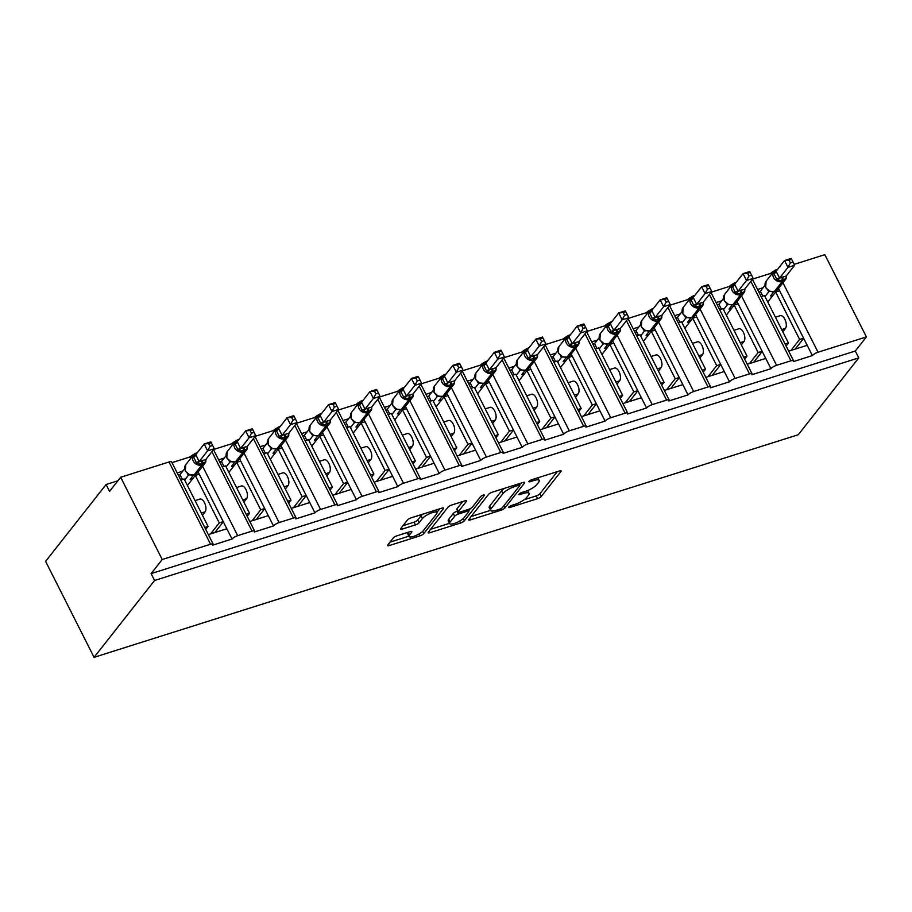 <?xml version="1.0" encoding="UTF-8"?>
<svg xmlns="http://www.w3.org/2000/svg" width="912" height="912" viewBox="0 0 912 912"><rect width="100%" height="100%" fill="white"/><g stroke="black" fill="none" stroke-linecap="round" stroke-linejoin="round"><path stroke-width="1.37" d="M508.805 507.038A2.2 0.604 153.2 0 0 508.668 507.448A2.2 0.604 153.2 0 0 509.865 507.437L537.578 498.67A3.135 0.866 153.2 0 0 541.272 496.459L560.891 471.55A3.135 0.866 153.2 0 0 561.085 470.957A3.135 0.866 153.2 0 0 559.375 470.991L531.662 479.746A2.2 0.604 153.2 0 0 529.063 481.297A2.2 0.604 153.2 0 0 528.937 481.707A2.2 0.604 153.2 0 0 530.134 481.684L533.714 480.556A10.032 2.77 153.2 0 1 539.186 480.453A10.032 2.77 153.2 0 1 538.582 482.345L536.94 484.42A10.032 2.77 153.2 0 1 525.107 491.488L521.527 492.617A2.2 0.604 153.2 0 0 518.939 494.167A2.2 0.604 153.2 0 0 518.803 494.578A2.2 0.604 153.2 0 0 520 494.555L523.579 493.426A10.032 2.77 153.2 0 1 529.051 493.324A10.032 2.77 153.2 0 1 528.447 495.216L526.805 497.291A10.032 2.77 153.2 0 1 514.972 504.359L511.393 505.499A2.2 0.604 153.2 0 0 508.805 507.038M396.971 535.789A3.135 0.866 153.2 0 0 393.277 537.989L387.771 544.988A3.135 0.866 153.2 0 0 387.589 545.57A3.135 0.866 153.2 0 0 389.299 545.547L420.067 535.811A3.135 0.866 153.2 0 0 423.772 533.611L443.38 508.691A3.135 0.866 153.2 0 0 443.574 508.098A3.135 0.866 153.2 0 0 441.864 508.132L411.084 517.856A3.135 0.866 153.2 0 0 407.39 520.068L400.744 528.515A3.135 0.866 153.2 0 0 400.55 529.097A3.135 0.866 153.2 0 0 402.26 529.074L415.427 524.913A3.135 0.866 153.2 0 0 419.132 522.701L422.427 518.518A8.39 2.314 153.2 0 1 430.373 513.319A8.39 2.314 153.2 0 1 436.894 512.521A8.39 2.314 153.2 0 1 436.381 514.106L423.464 530.499A8.39 2.314 153.2 0 1 415.519 535.697A8.39 2.314 153.2 0 1 408.998 536.495A8.39 2.314 153.2 0 1 409.511 534.911L411.665 532.186A3.135 0.866 153.2 0 0 411.859 531.593A3.135 0.866 153.2 0 0 410.149 531.616L396.971 535.789M858.762 357.88L154.573 580.477L94.073 657.324L798.262 434.739L858.762 357.88L855.296 351.029L866.4 336.927L818.041 352.214A4.788 1.322 153.2 0 0 812.387 355.589L793.258 361.642A4.788 1.322 -26.8 0 0 793.543 360.742A4.788 1.322 -26.8 0 0 790.932 360.787L776.579 365.313A4.788 1.322 153.2 0 0 770.936 368.699L751.796 374.741A4.788 1.322 -26.8 0 0 752.092 373.84A4.788 1.322 -26.8 0 0 749.482 373.886L735.129 378.423A4.788 1.322 153.2 0 0 729.475 381.797L710.345 387.839A4.788 1.322 -26.8 0 0 710.642 386.939A4.788 1.322 -26.8 0 0 708.02 386.984L693.679 391.522A4.788 1.322 153.2 0 0 688.024 394.896L668.895 400.949A4.788 1.322 -26.8 0 0 669.18 400.049A4.788 1.322 -26.8 0 0 666.569 400.094L652.217 404.632A4.788 1.322 153.2 0 0 646.574 408.006L627.433 414.048A4.788 1.322 -26.8 0 0 627.73 413.147A4.788 1.322 -26.8 0 0 625.119 413.193L610.766 417.73A4.788 1.322 153.2 0 0 605.112 421.105L585.983 427.158A4.788 1.322 -26.8 0 0 586.279 426.257A4.788 1.322 -26.8 0 0 583.669 426.303L569.316 430.84A4.788 1.322 153.2 0 0 563.662 434.215L544.532 440.257A4.788 1.322 -26.8 0 0 544.817 439.356A4.788 1.322 -26.8 0 0 542.207 439.402L527.866 443.939A4.788 1.322 153.2 0 0 522.211 447.313L503.082 453.367A4.788 1.322 -26.8 0 0 503.367 452.466A4.788 1.322 -26.8 0 0 500.756 452.512L486.404 457.037A4.788 1.322 153.2 0 0 480.761 460.412L461.62 466.465A4.788 1.322 -26.8 0 0 461.917 465.565A4.788 1.322 -26.8 0 0 459.306 465.61L444.953 470.147A4.788 1.322 153.2 0 0 439.299 473.522L420.17 479.564A4.788 1.322 -26.8 0 0 420.466 478.663A4.788 1.322 -26.8 0 0 417.844 478.709L403.503 483.246A4.788 1.322 153.2 0 0 397.849 486.62L378.719 492.674A4.788 1.322 -26.8 0 0 379.004 491.773A4.788 1.322 -26.8 0 0 376.394 491.819L362.041 496.356A4.788 1.322 153.2 0 0 356.398 499.73L337.258 505.772A4.788 1.322 -26.8 0 0 337.554 504.872A4.788 1.322 -26.8 0 0 334.943 504.917L320.591 509.455A4.788 1.322 153.2 0 0 314.936 512.829L295.807 518.882A4.788 1.322 -26.8 0 0 296.104 517.982A4.788 1.322 -26.8 0 0 293.482 518.027L279.14 522.565A4.788 1.322 153.2 0 0 273.486 525.939L254.357 531.981A4.788 1.322 -26.8 0 0 254.642 531.08A4.788 1.322 -26.8 0 0 252.031 531.126L237.679 535.663A4.788 1.322 153.2 0 0 232.036 539.038L212.895 545.091A4.788 1.322 -26.8 0 0 213.191 544.179A4.788 1.322 -26.8 0 0 210.581 544.236L162.211 559.512L120.669 477.261L109.565 491.363L106.1 484.511L117.899 480.784M468.893 519.338A3.135 0.866 153.2 0 0 468.7 519.931A3.135 0.866 153.2 0 0 470.41 519.897L501.19 510.173A3.135 0.866 153.2 0 0 504.883 507.961L524.503 483.052A3.135 0.866 153.2 0 0 524.696 482.459A3.135 0.866 153.2 0 0 522.986 482.494L492.206 492.218A3.135 0.866 153.2 0 0 488.513 494.429L468.893 519.338M460.628 522.998L429.848 532.722A3.135 0.866 153.2 0 1 428.138 532.756A3.135 0.866 153.2 0 1 428.332 532.163L447.952 507.243A3.135 0.866 153.2 0 1 451.645 505.043L464.824 500.87A3.135 0.866 153.2 0 1 466.534 500.848A3.135 0.866 153.2 0 1 466.34 501.44L458.383 511.541A3.135 0.866 153.2 0 0 458.189 512.134A3.135 0.866 153.2 0 0 459.899 512.099L468.643 509.341A3.135 0.866 153.2 0 0 472.336 507.129L480.613 496.607A2.2 0.604 153.2 0 1 482.699 495.25A2.2 0.604 153.2 0 1 484.409 495.045A2.2 0.604 153.2 0 1 484.272 495.455L464.333 520.786A3.135 0.866 153.2 0 1 460.628 522.998L459.659 521.071M182.788 471.139L177.19 472.906M194.017 454.267A4.788 1.322 153.2 0 0 190.483 456.787L191.064 457.938M190.483 456.787L171.992 462.623M198.132 471.926L199.272 474.194L195.293 475.448L219.256 522.884L223.235 521.63L232.036 539.038M199.272 474.194L223.235 521.63M195.065 500.631L199.933 499.092A7.034 3.443 72.5 0 1 204.949 503.698A7.034 3.443 72.5 0 1 205.097 511.826L202.43 515.212M210.592 533.896L219.256 522.884M195.293 475.448L187.405 485.469M226.837 528.755L208.346 534.603M224.238 458.029L218.641 459.808M235.467 441.169A4.788 1.322 153.2 0 0 231.933 443.677L232.514 444.828M231.933 443.677L213.716 449.434M239.582 458.827L240.734 461.084L236.744 462.35L260.707 509.785L264.697 508.52L273.486 525.939M240.734 461.084L264.697 508.52M236.516 487.532L241.384 485.993A7.034 3.443 72.5 0 1 246.411 490.599A7.034 3.443 72.5 0 1 246.559 498.727L243.892 502.113M252.043 520.786L260.707 509.785M236.744 462.35L228.855 472.359M268.288 515.656L249.808 521.493M265.7 444.931L260.091 446.698M276.929 428.059A4.788 1.322 153.2 0 0 273.395 430.578L273.976 431.729M273.395 430.578L255.178 436.335M281.044 445.717L282.184 447.986L278.194 449.251L302.157 496.675L306.147 495.421L314.936 512.829M282.184 447.986L306.147 495.421M277.978 474.422L282.845 472.883A7.034 3.443 72.5 0 1 287.861 477.489A7.034 3.443 72.5 0 1 288.01 485.629L285.342 489.014M293.493 507.688L302.157 496.675M278.194 449.251L270.317 459.26M309.749 502.546L291.259 508.394M307.15 431.832L301.553 433.599M318.379 414.96A4.788 1.322 153.2 0 0 314.845 417.468L315.427 418.619M314.845 417.468L296.628 423.225M322.495 432.619L323.635 434.887L319.656 436.141L343.607 483.577L347.597 482.323L356.398 499.73M323.635 434.887L347.597 482.323M319.428 461.324L324.296 459.785A7.034 3.443 72.5 0 1 329.312 464.39A7.034 3.443 72.5 0 1 329.46 472.519L326.792 475.904M334.943 494.578L343.607 483.577M319.656 436.141L311.767 446.162M351.2 489.448L332.709 495.284M348.601 418.722L343.003 420.489M359.83 401.861A4.788 1.322 153.2 0 0 356.296 404.369L356.877 405.521M356.296 404.369L338.078 410.126M363.945 419.52L365.096 421.777L361.106 423.043L385.069 470.478L389.048 469.213L397.849 486.62M365.096 421.777L389.048 469.213M360.878 448.214L365.746 446.686A7.034 3.443 72.5 0 1 370.762 451.292A7.034 3.443 72.5 0 1 370.91 459.42L368.254 462.806M376.405 481.479L385.069 470.478M361.106 423.043L353.218 433.052M392.65 476.338L374.171 482.186M390.062 405.623L384.454 407.39M401.291 388.751A4.788 1.322 153.2 0 0 397.746 391.271L398.327 392.422M397.746 391.271L379.54 397.028M405.407 406.41L406.547 408.679L402.557 409.933L426.52 457.368L430.51 456.114L439.299 473.522M406.547 408.679L430.51 456.114M402.34 435.115L407.208 433.576A7.034 3.443 72.5 0 1 412.224 438.182A7.034 3.443 72.5 0 1 412.372 446.31L409.705 449.696M417.856 468.38L426.52 457.368M402.557 409.933L394.679 419.953M434.112 463.239L415.621 469.087M431.513 392.513L425.915 394.292M442.742 375.653A4.788 1.322 153.2 0 0 439.208 378.161L439.789 379.312M439.208 378.161L420.991 383.918M446.857 393.311L447.997 395.569L444.019 396.834L467.97 444.269L471.96 443.004L480.761 460.412M447.997 395.569L471.96 443.004M443.791 422.017L448.658 420.478A7.034 3.443 72.5 0 1 453.674 425.083A7.034 3.443 72.5 0 1 453.823 433.211L451.155 436.597M459.306 455.27L467.97 444.269M444.019 396.834L436.13 406.843M475.562 450.14L457.072 455.977M472.963 379.415L467.366 381.182M484.192 362.543A4.788 1.322 153.2 0 0 480.658 365.062L481.24 366.214M480.658 365.062L462.441 370.819M488.308 380.201L489.459 382.47L485.469 383.724L509.432 431.159L513.41 429.905L522.211 447.313M489.459 382.47L513.41 429.905M485.241 408.907L490.109 407.368A7.034 3.443 72.5 0 1 495.125 411.973A7.034 3.443 72.5 0 1 495.273 420.101L492.605 423.499M500.768 442.172L509.432 431.159M485.469 383.724L477.58 393.745M517.013 437.03L498.522 442.879M514.414 366.316L508.816 368.083M525.654 349.444A4.788 1.322 153.2 0 0 522.109 351.952L522.69 353.104M522.109 351.952L503.903 357.709M529.758 367.103L530.909 369.371L526.919 370.625L550.882 418.061L554.872 416.795L563.662 434.215M530.909 369.371L554.872 416.795M526.703 395.808L531.571 394.269A7.034 3.443 72.5 0 1 536.587 398.875A7.034 3.443 72.5 0 1 536.735 407.003L534.067 410.389M542.218 429.062L550.882 418.061M526.919 370.625L519.042 380.646M558.475 423.932L539.984 429.769M555.875 353.206L550.278 354.973M567.104 336.334A4.788 1.322 153.2 0 0 563.57 338.854L564.152 340.005M563.57 338.854L545.353 344.611M571.22 353.993L572.36 356.261L568.37 357.527L592.333 404.951L596.323 403.697L605.112 421.105M572.36 356.261L596.323 403.697M568.153 382.698L573.021 381.159A7.034 3.443 72.5 0 1 578.037 385.776A7.034 3.443 72.5 0 1 578.185 393.904L575.518 397.29M583.669 415.963L592.333 404.951M568.37 357.527L560.492 367.536M599.925 410.822L581.434 416.67M597.326 340.108L591.728 341.875M608.555 323.236A4.788 1.322 153.2 0 0 605.021 325.744L605.602 326.895M605.021 325.744L586.804 331.501M612.67 340.894L613.81 343.163L609.832 344.417L633.794 391.852L637.773 390.598L646.574 408.006M613.81 343.163L637.773 390.598M609.604 369.599L614.471 368.06A7.034 3.443 72.5 0 1 619.487 372.666A7.034 3.443 72.5 0 1 619.636 380.794L616.968 384.18M625.13 402.853L633.794 391.852M609.832 344.417L601.943 354.437M641.375 397.723L622.885 403.56M638.776 326.998L633.179 328.776M650.005 310.137A4.788 1.322 153.2 0 0 646.471 312.645L647.053 313.796M646.471 312.645L628.254 318.402M654.121 327.796L655.272 330.053L651.282 331.318L675.245 378.754L679.235 377.488L688.024 394.896M655.272 330.053L679.235 377.488M651.054 356.501L655.922 354.962A7.034 3.443 72.5 0 1 660.949 359.567A7.034 3.443 72.5 0 1 661.097 367.696L658.43 371.081M666.581 389.755L675.245 378.754M651.282 331.318L643.405 341.327M682.826 384.613L664.346 390.461M680.238 313.899L674.629 315.666M691.467 297.027A4.788 1.322 153.2 0 0 687.933 299.546L688.514 300.698M687.933 299.546L669.716 305.303M695.582 314.686L696.722 316.954L692.732 318.208L716.695 365.644L720.685 364.39L729.475 381.797M696.722 316.954L720.685 364.39M692.516 343.391L697.384 341.852A7.034 3.443 72.5 0 1 702.4 346.457A7.034 3.443 72.5 0 1 702.548 354.586L699.88 357.971M708.031 376.656L716.695 365.644M692.732 318.208L684.855 328.229M724.288 371.515L705.797 377.363M721.688 300.789L716.091 302.567M732.917 283.928A4.788 1.322 153.2 0 0 729.383 286.436L729.965 287.588M729.383 286.436L711.166 292.193M737.033 301.587L738.173 303.844L734.194 305.11L758.157 352.545L762.136 351.28L770.936 368.699M738.173 303.844L762.136 351.28M733.966 330.292L738.834 328.753A7.034 3.443 72.5 0 1 743.85 333.359A7.034 3.443 72.5 0 1 743.998 341.487L741.331 344.873M749.493 363.546L758.157 352.545M734.194 305.11L726.305 315.119M765.738 358.416L747.247 364.253M204.744 527.467L208.096 526.418L184.133 478.982L180.793 480.043M246.206 514.368L249.546 513.308L225.583 465.872L222.243 466.933M287.656 501.269L290.996 500.209L267.034 452.774L263.693 453.834M329.107 488.159L332.447 487.099L308.495 439.675L305.155 440.724M370.568 475.061L373.909 474.001L349.946 426.565L346.606 427.625M412.019 461.951L415.359 460.902L391.396 413.467L388.056 414.515M453.469 448.852L456.809 447.792L432.858 400.357L429.506 401.417M494.931 435.742L498.271 434.693L474.308 387.258L470.968 388.318M536.381 422.644L539.722 421.583L515.759 374.148L512.419 375.208M577.832 409.545L581.172 408.485L557.209 361.049L553.869 362.11M619.294 396.435L622.634 395.386L598.671 347.951L595.331 349M660.744 383.336L664.084 382.276L640.121 334.841L636.781 335.901M702.194 370.226L705.535 369.178L681.572 321.742L678.232 322.791M743.645 357.128L746.996 356.068L723.034 308.632L719.693 309.692M763.139 287.69L757.541 289.457M774.368 270.818A4.788 1.322 153.2 0 0 770.834 273.338L771.415 274.489M770.834 273.338L752.617 279.095M778.483 288.477L779.635 290.746L775.645 292L799.607 339.435L803.586 338.181L812.387 355.589M779.635 290.746L803.586 338.181M775.417 317.182L780.284 315.643A7.034 3.443 72.5 0 1 785.3 320.249A7.034 3.443 72.5 0 1 785.46 328.377L782.792 331.774M790.943 350.447L799.607 339.435M775.645 292L767.756 302.02M807.188 345.306L788.709 351.154M785.107 344.018L788.447 342.969L764.484 295.534L761.144 296.594M120.669 477.261L169.028 461.974A4.788 1.322 -26.8 0 1 171.638 461.928L213.191 544.179M794.17 264.366L824.847 254.676L866.4 336.927M154.573 580.477L151.118 573.614L162.211 559.512M151.118 573.614L855.296 351.029M205.736 529.416L208.096 526.418M247.186 516.306L249.546 513.308M288.637 503.207L290.996 500.209M330.087 490.097L332.447 487.099M371.549 476.999L373.909 474.001M412.999 463.9L415.359 460.902M454.45 450.79L456.809 447.792M495.911 437.692L498.271 434.693M537.362 424.582L539.722 421.583M578.812 411.483L581.172 408.485M620.274 398.384L622.634 395.386M661.724 385.274L664.084 382.276M703.175 372.176L705.535 369.178M744.625 359.066L746.996 356.068M94.073 657.324L45.6 561.359L106.1 484.511M786.087 345.967L788.447 342.969M795.196 349.102L803.666 338.329M753.734 362.201L762.215 351.439M712.283 375.311L720.765 364.538M670.833 388.409L679.303 377.648M629.383 401.519L637.853 390.746M587.921 414.618L596.402 403.856M546.47 427.717L554.941 416.955M505.02 440.827L513.49 430.054M463.558 453.925L472.04 443.164M422.108 467.035L430.589 456.262M380.657 480.134L389.128 469.372M339.196 493.244L347.677 482.471M297.745 506.342L306.227 495.569M256.295 519.441L264.765 508.679M214.844 532.551L223.315 521.778M529.051 493.324L527.672 490.588A10.032 2.77 153.2 0 0 527.649 490.542M524.092 499.753L536.188 495.934A3.135 0.866 153.2 0 0 539.893 493.723L557.266 471.652M519.544 484.842L520.877 483.155M471.139 516.488L490.553 510.355M499.844 509.147A2.2 0.604 153.2 0 0 502.432 507.596L519.658 485.731A2.2 0.604 153.2 0 0 519.783 485.309A2.2 0.604 153.2 0 0 518.586 485.332L514.813 486.529A10.032 2.77 153.2 0 0 502.968 493.597L491.203 508.543A10.032 2.77 153.2 0 0 490.588 510.435A10.032 2.77 153.2 0 0 496.06 510.332L499.844 509.147M504.302 488.399A10.032 2.77 153.2 0 0 501.589 490.861L502.968 493.597M490.588 510.435L489.208 507.688A10.032 2.77 153.2 0 1 489.824 505.807L501.589 490.861M449.479 523.34L430.578 529.313M462.715 501.543L456.992 508.793A3.135 0.866 153.2 0 0 456.809 509.386L458.189 512.134M470.387 508.577L468.62 510.834M450.129 522.029A8.39 2.314 153.2 0 0 449.616 523.602A8.39 2.314 153.2 0 0 456.137 522.804A8.39 2.314 153.2 0 0 464.083 517.617L468.631 511.837A3.135 0.866 153.2 0 0 468.825 511.244A3.135 0.866 153.2 0 0 467.115 511.279L458.371 514.037A3.135 0.866 153.2 0 0 454.678 516.249L450.129 522.029L448.738 519.281A8.39 2.314 153.2 0 0 448.237 520.866L449.616 523.602M448.738 519.281L453.287 513.502A3.135 0.866 153.2 0 1 456.992 511.29L457.664 511.085M408.04 532.289A8.39 2.314 153.2 0 0 407.618 533.748L408.998 536.495M422.678 514.197A8.39 2.314 153.2 0 0 421.036 515.77L422.427 518.518M402.99 525.665L414.048 522.166A3.135 0.866 153.2 0 0 417.742 519.954L421.036 515.77M436.871 512.464L439.755 508.793M390.017 542.138L408.85 536.188M793.03 262.04L791.639 259.304L788.994 260.137L790.373 262.873L793.03 262.04L794.614 265.301L786.19 276.005L786.212 278.297L783.146 279.87L777.64 281.01L773.319 272.437L775.747 270.499M794.614 265.301L787.979 267.398L779.498 278.16L786.19 276.005M790.373 262.873L787.979 267.398L784.514 260.547L776.089 271.252L779.555 278.103M788.994 260.137L784.514 260.547L791.16 258.449L791.639 259.304M773.319 272.437L776.089 271.252M773.205 295.112L770.469 295.967L773.866 291.658M770.024 291.418L768.816 291.737L767.767 290.164M765.008 296.571L768.816 291.737M762.808 296.058L760.369 291.213L764.986 285.342M758.693 291.749L760.369 291.213M767.858 290.073L770.002 291.407L774.254 291.555A1.596 0.787 -107.5 0 0 774.47 291.395L775.257 291.145A6.874 5.689 38.2 0 0 777.685 289.503L785.449 279.631A6.874 5.689 -141.8 0 1 783.032 281.272L775.257 291.145A1.596 0.787 72.5 0 1 775.052 291.304L775.496 292.193M783.385 276.781A3.511 1.721 -107.5 0 0 783.146 279.87A1.596 0.787 72.5 0 1 783.032 281.272L782.234 281.523A6.874 5.689 -141.8 0 1 773.547 277.442A6.874 5.689 -141.8 0 1 773.855 271.388L766.091 281.249L765.681 287.611L769.66 291.156L768.862 291.68M775.439 271.719L776.032 271.309M779.498 278.16L777.64 281.01M786.554 275.538L785.449 279.631A6.874 5.689 -141.8 0 0 786.201 278.285L786.03 277.111M744.762 289.07L744.762 291.407L741.684 292.98L736.189 294.109L731.857 285.547L734.297 283.609M748.923 275.983L751.568 275.139L750.188 272.403L747.532 273.247L748.923 275.983L746.518 280.497L738.047 291.27L744.694 289.172L753.164 278.399L746.518 280.497L743.052 273.646L734.627 284.35L738.093 291.202M747.532 273.247L743.052 273.646L749.698 271.548L750.188 272.403M731.857 285.547L734.627 284.35M731.743 308.21L729.019 309.077L732.416 304.768M728.574 304.528L727.354 304.847L726.317 303.263M723.558 309.67L727.354 304.847M721.358 309.168L718.907 304.323L723.535 298.452M717.242 304.847L718.907 304.323M726.408 303.183L728.54 304.517L732.803 304.654A1.596 0.787 -107.5 0 0 733.009 304.505L733.807 304.255A6.874 5.689 38.2 0 0 736.223 302.602L743.998 292.729A6.874 5.689 -141.8 0 1 741.581 294.382L733.807 304.255A1.596 0.787 72.5 0 1 733.601 304.403L734.046 305.292M741.935 289.879A3.511 1.721 -107.5 0 0 741.684 292.98A1.596 0.787 72.5 0 1 741.581 294.382L740.783 294.633A6.874 5.689 -141.8 0 1 732.085 290.54A6.874 5.689 -141.8 0 1 732.404 284.487L724.63 294.359L724.219 300.709L728.198 304.255L727.411 304.779M733.989 284.829L734.582 284.419M738.047 291.27L736.189 294.109M745.104 288.648L743.998 292.729A6.874 5.689 -141.8 0 0 744.739 291.384L744.58 290.221M751.568 275.139L753.164 278.399M703.312 302.18L703.312 304.505L700.234 306.079L694.739 307.219L690.407 298.646L692.835 296.708M707.461 289.081L710.117 288.249L708.738 285.502L706.082 286.345L707.461 289.081L705.067 293.607L696.586 304.369L703.232 302.271L711.713 291.509L705.067 293.607L701.602 286.756L693.177 297.449L696.643 304.312M706.082 286.345L701.602 286.756L708.248 284.647L708.738 285.502M690.407 298.646L693.177 297.449M690.293 321.309L687.568 322.175L690.954 317.866M687.124 317.627L685.904 317.946L684.855 316.373M682.096 322.78L685.904 317.946M679.907 322.267L677.456 317.422L682.073 311.551M675.792 317.946L677.456 317.422M684.958 316.282L687.089 317.615L691.342 317.764A1.596 0.787 -107.5 0 0 691.558 317.604L692.356 317.353A6.874 5.689 38.2 0 0 694.773 315.712L702.548 305.839A6.874 5.689 -141.8 0 1 700.12 307.481L692.356 317.353A1.596 0.787 72.5 0 1 692.14 317.513L692.584 318.402M700.473 302.989A3.511 1.721 -107.5 0 0 700.234 306.079A1.596 0.787 72.5 0 1 700.12 307.481L699.333 307.732A6.874 5.689 -141.8 0 1 690.635 303.65A6.874 5.689 -141.8 0 1 690.954 297.586L683.179 307.458L682.769 313.819L686.747 317.365L685.949 317.889M692.539 297.928L693.131 297.517M696.586 304.369L694.739 307.219M703.312 304.505L703.118 303.32M710.117 288.249L711.713 291.509M661.85 315.278L661.85 317.604L658.783 319.177L653.277 320.317L648.956 311.756L651.385 309.806M666.011 302.191L668.667 301.348L667.276 298.612L664.631 299.444L666.011 302.191L663.617 306.706L655.135 317.479L661.781 315.37L670.252 304.608L663.617 306.706L660.151 299.854L651.727 310.559L655.192 317.41M664.631 299.444L660.151 299.854L666.797 297.757L667.276 298.612M648.956 311.756L651.727 310.559M648.842 334.419L646.106 335.285L649.504 330.976M643.496 329.392L645.639 330.725L644.453 331.056L643.405 329.471M640.646 335.878L644.453 331.056M638.457 335.377L636.006 330.532L640.623 324.661M634.33 331.056L636.006 330.532M661.667 316.43L661.85 317.604A6.874 5.689 -141.8 0 1 661.097 318.938A6.874 5.689 -141.8 0 1 658.669 320.591L657.871 320.842A6.874 5.689 -141.8 0 1 649.184 316.749A6.874 5.689 -141.8 0 1 649.492 310.696L641.729 320.568L641.318 326.918L645.297 330.463L644.499 330.988M651.077 311.038L651.67 310.616M655.135 317.479L653.277 320.317M668.667 301.348L670.252 304.608M659.023 316.088A3.511 1.721 -107.5 0 0 658.783 319.177A1.596 0.787 72.5 0 1 658.669 320.591L650.906 330.463A1.596 0.787 72.5 0 1 650.689 330.611L651.134 331.501M620.399 328.388L620.399 330.714L616.535 332.538L611.827 333.427L607.495 324.854L609.934 322.916M624.56 315.29L627.217 314.458L625.826 311.71L623.17 312.554L624.56 315.29L622.155 319.816L613.685 330.577L620.331 328.48L628.801 317.718L622.155 319.816L618.701 312.953L610.276 323.657L613.73 330.52M623.17 312.554L618.701 312.953L625.336 310.855L625.826 311.71M607.495 324.854L610.276 323.657M607.392 347.518L604.656 348.384L608.053 344.075M602.045 342.49L604.177 343.824L602.992 344.155L601.954 342.581M599.195 348.988L602.992 344.155M596.995 348.475L594.556 343.63L599.173 337.759M592.88 344.155L594.556 343.63M620.217 329.528L620.399 330.714A6.874 5.689 -141.8 0 1 619.636 332.048A6.874 5.689 -141.8 0 1 617.219 333.689L616.421 333.94A6.874 5.689 -141.8 0 1 607.734 329.848A6.874 5.689 -141.8 0 1 608.042 323.794L600.278 333.667L599.857 340.028L603.835 343.573L603.049 344.086M609.626 324.136L610.219 323.726M613.685 330.577L611.827 333.427M627.217 314.458L628.801 317.718M617.572 329.198A3.511 1.721 -107.5 0 0 617.321 332.287A1.596 0.787 72.5 0 1 617.219 333.689L609.444 343.562A1.596 0.787 72.5 0 1 609.239 343.71L609.683 344.611M578.949 341.487L578.949 343.813L575.871 345.386L570.376 346.526L566.044 337.953L568.472 336.015M583.099 328.4L585.755 327.556L584.375 324.82L581.719 325.652L583.099 328.4L580.705 332.914L572.223 343.687L578.881 341.578L587.351 330.817L580.705 332.914L577.239 326.063L568.814 336.767L572.28 343.619M581.719 325.652L577.239 326.063L583.885 323.965L584.375 324.82M566.044 337.953L568.814 336.767M565.93 360.628L563.206 361.483L566.591 357.173M562.761 356.934L561.541 357.253L560.504 355.68M557.734 362.087L561.541 357.253M555.545 361.574L553.094 356.729L557.722 350.869M551.429 357.265L553.094 356.729M560.595 355.589L562.727 356.934L566.979 357.071A1.596 0.787 -107.5 0 0 567.196 356.911L567.994 356.66A6.874 5.689 38.2 0 0 570.41 355.019L578.185 345.146A6.874 5.689 -141.8 0 1 575.768 346.799L567.994 356.66A1.596 0.787 72.5 0 1 567.777 356.82L568.233 357.709M576.11 342.296A3.511 1.721 -107.5 0 0 575.871 345.386A1.596 0.787 72.5 0 1 575.768 346.799L574.97 347.05A6.874 5.689 -141.8 0 1 566.272 342.958A6.874 5.689 -141.8 0 1 566.591 336.904L558.817 346.777L558.406 353.126L562.385 356.672L561.587 357.196M568.176 337.246L568.769 336.824M572.223 343.687L570.376 346.526M579.291 341.054L578.185 345.146A6.874 5.689 -141.8 0 0 578.926 343.801L578.767 342.638M585.755 327.556L587.351 330.817M537.499 354.586L537.487 356.923L534.421 358.496L528.926 359.624L524.594 351.063L527.022 349.125M541.648 341.498L544.304 340.655L542.925 337.919L540.269 338.762L541.648 341.498L539.254 346.024L530.773 356.786L537.419 354.688L545.889 343.915L539.254 346.024L535.789 339.161L527.364 349.866L530.83 356.717M540.269 338.762L535.789 339.161L542.435 337.064L542.925 337.919M524.594 351.063L527.364 349.866M524.48 373.726L521.744 374.593L525.141 370.283M521.299 370.044L520.091 370.363L519.042 368.779M516.283 375.197L520.091 370.363M514.094 374.684L511.643 369.839L516.26 363.968M509.968 370.363L511.643 369.839M519.145 368.699L521.276 370.033L525.529 370.169A1.596 0.787 -107.5 0 0 525.745 370.021L526.543 369.77A6.874 5.689 38.2 0 0 528.96 368.129L536.735 358.256A6.874 5.689 -141.8 0 1 534.307 359.898L526.543 369.77A1.596 0.787 72.5 0 1 526.327 369.919L526.771 370.808M534.66 355.395A3.511 1.721 -107.5 0 0 534.421 358.496A1.596 0.787 72.5 0 1 534.307 359.898L533.509 360.149A6.874 5.689 -141.8 0 1 524.822 356.056A6.874 5.689 -141.8 0 1 525.141 350.003L517.366 359.875L516.956 366.236L520.934 369.77L520.136 370.295M526.714 350.345L527.307 349.934M530.773 356.786L528.926 359.624M537.487 356.923L537.305 355.737M544.304 340.655L545.889 343.915M502.854 353.765L501.463 351.029L498.807 351.861L500.198 354.597L502.854 353.765L504.439 357.025L496.014 367.73L496.037 370.021L492.97 371.594L487.464 372.734L483.143 364.162L485.572 362.224M504.439 357.025L497.792 359.123L489.322 369.884L496.014 367.73M500.198 354.597L497.792 359.123L494.338 352.271L485.914 362.965L489.368 369.827M498.807 351.861L494.338 352.271L500.973 350.174L501.463 351.029M483.143 364.162L485.914 362.965M483.029 386.836L480.293 387.691L483.691 383.382M477.683 381.797L479.815 383.131L478.64 383.462L477.592 381.889M474.833 388.295L478.64 383.462M472.633 387.782L470.193 382.937L474.81 377.066M468.517 383.473L470.193 382.937M496.025 370.01A6.874 5.689 -141.8 0 1 495.273 371.355A6.874 5.689 -141.8 0 1 492.856 372.997L492.058 373.247A6.874 5.689 -141.8 0 1 483.371 369.166A6.874 5.689 -141.8 0 1 483.679 363.113L475.916 372.974L475.494 379.335L479.484 382.88L478.686 383.405M485.264 363.443L485.857 363.033M489.322 369.884L487.464 372.734M496.037 370.021L495.854 368.836M484.865 383.029L485.321 383.918M461.392 366.863L460.013 364.127L457.357 364.971L458.736 367.707L461.392 366.863L462.988 370.124L454.564 380.828L454.586 383.131L451.508 384.704L446.014 385.833L441.682 377.272L444.121 375.322M462.988 370.124L456.342 372.221L447.917 382.926L454.564 380.828M458.736 367.707L456.342 372.221L452.876 365.37L444.452 376.075L447.917 382.926M457.357 364.971L452.876 365.37L459.523 363.272L460.013 364.127M441.682 377.272L444.452 376.075M441.568 399.935L438.843 400.801L442.229 396.492M436.232 394.907L438.364 396.241L437.179 396.572L436.141 394.987M433.382 401.394L437.179 396.572M431.182 400.892L428.731 396.047L433.36 390.176M427.067 396.572L428.731 396.047M454.564 383.108A6.874 5.689 -141.8 0 1 453.823 384.454A6.874 5.689 -141.8 0 1 451.406 386.107L450.608 386.357A6.874 5.689 -141.8 0 1 441.91 382.265A6.874 5.689 -141.8 0 1 442.229 376.211L434.454 386.084L434.044 392.434L438.022 395.979L437.224 396.503M443.813 376.553L444.406 376.143M447.872 382.994L446.014 385.833M454.586 383.131L454.404 381.946M451.748 381.604A3.511 1.721 -107.5 0 0 451.508 384.704A1.596 0.787 72.5 0 1 451.406 386.107L443.631 395.979A1.596 0.787 72.5 0 1 443.426 396.127L443.87 397.016M419.942 379.973L418.562 377.226L415.906 378.07L417.286 380.806L419.942 379.973L421.538 383.234L413.113 393.927L413.125 396.23L410.058 397.803L404.563 398.943L400.231 390.37L402.659 388.432M421.538 383.234L414.892 385.331L406.41 396.093L413.113 393.927M417.286 380.806L414.892 385.331L411.426 378.48L403.001 389.173L406.467 396.036M415.906 378.07L411.426 378.48L418.072 376.371L418.562 377.226M400.231 390.37L403.001 389.173M400.117 413.033L397.393 413.9L400.778 409.591M396.948 409.351L395.728 409.67L394.679 408.097M391.921 414.504L395.728 409.67M389.732 413.991L387.281 409.146L391.898 403.275M385.605 409.67L387.281 409.146M394.782 408.006L396.914 409.34L401.166 409.488A1.596 0.787 -107.5 0 0 401.383 409.328L402.181 409.078A6.874 5.689 38.2 0 0 404.597 407.436L412.372 397.564A6.874 5.689 -141.8 0 1 409.944 399.205L402.181 409.078A1.596 0.787 72.5 0 1 401.964 409.226A1.596 0.787 72.5 0 1 401.702 409.226M410.297 394.714A3.511 1.721 -107.5 0 0 410.058 397.803A1.596 0.787 72.5 0 1 409.944 399.205L409.146 399.456A6.874 5.689 -141.8 0 1 400.459 395.375A6.874 5.689 -141.8 0 1 400.778 389.31L393.004 399.182L392.593 405.544L396.572 409.089L395.774 409.613M402.352 389.652L402.944 389.242M406.41 396.093L404.563 398.943M413.467 393.471L412.372 397.564A6.874 5.689 -141.8 0 0 413.113 396.207L412.942 395.044M401.964 409.237L402.409 410.126M371.674 407.003L371.674 409.328L368.608 410.902L363.101 412.042L358.781 403.469L361.209 401.531M375.835 393.916L378.491 393.072L377.101 390.336L374.444 391.168L375.835 393.916L373.43 398.43L364.96 409.203L371.606 407.094L380.076 396.332L373.43 398.43L369.976 391.579L361.551 402.283L365.005 409.135M374.444 391.168L369.976 391.579L376.622 389.481L377.101 390.336M358.781 403.469L361.551 402.283M358.667 426.143L355.931 427.01L359.328 422.701M355.486 422.461L354.278 422.769L353.229 421.196M350.47 427.603L354.278 422.769M348.27 427.09L345.83 422.245L350.447 416.385M344.155 422.78L345.83 422.245M353.32 421.116L355.463 422.45L359.716 422.587A1.596 0.787 -107.5 0 0 359.921 422.438L360.719 422.188A6.874 5.689 38.2 0 0 363.147 420.535L370.91 410.662A6.874 5.689 -141.8 0 1 368.494 412.315L360.719 422.188A1.596 0.787 72.5 0 1 360.514 422.336L360.958 423.225M368.847 407.812A3.511 1.721 -107.5 0 0 368.608 410.902A1.596 0.787 72.5 0 1 368.494 412.315L367.696 412.566A6.874 5.689 -141.8 0 1 359.009 408.473A6.874 5.689 -141.8 0 1 359.317 402.42L351.553 412.292L351.143 418.642L355.121 422.188L354.323 422.712M360.901 402.762L361.494 402.34M364.96 409.203L363.101 412.042M371.674 409.328L371.492 408.154M378.491 393.072L380.076 396.332M330.224 420.113L330.224 422.438L327.146 424.012L321.651 425.152L317.319 416.579L319.759 414.641M334.385 407.014L337.03 406.171L335.65 403.435L332.994 404.278L334.385 407.014L331.979 411.54L323.509 422.302L330.155 420.204L338.626 409.442L331.979 411.54L328.514 404.677L320.089 415.382L323.555 422.233M332.994 404.278L328.514 404.677L335.16 402.58L335.65 403.435M317.319 416.579L320.089 415.382M317.205 439.242L314.48 440.108L317.878 435.799M311.87 434.215L314.002 435.548L312.816 435.879L311.779 434.306M309.02 440.713L312.816 435.879M306.82 440.2L304.369 435.355L308.997 429.484M302.704 435.879L304.369 435.355M330.041 421.253L330.224 422.438A6.874 5.689 -141.8 0 1 329.46 423.772A6.874 5.689 -141.8 0 1 327.043 425.414L326.245 425.665A6.874 5.689 -141.8 0 1 317.547 421.572A6.874 5.689 -141.8 0 1 317.866 415.519L310.091 425.391L309.681 431.752L313.66 435.298L312.873 435.811M319.451 415.861L320.044 415.45M323.509 422.302L321.651 425.152M337.03 406.171L338.626 409.442M319.052 435.434L319.508 436.335M288.773 433.211L288.773 435.537L285.695 437.11L280.201 438.25L275.869 429.677L278.297 427.739M292.923 420.124L295.579 419.281L294.2 416.545L291.544 417.377L292.923 420.124L290.529 424.639L282.047 435.412L288.694 433.303L297.175 422.541L290.529 424.639L287.063 417.787L278.639 428.492L282.104 435.343M291.544 417.377L287.063 417.787L293.71 415.69L294.2 416.545M275.869 429.677L278.639 428.492M275.755 452.352L273.03 453.207L276.416 448.898M270.419 447.313L272.551 448.658L271.366 448.978L270.317 447.404M267.558 453.811L271.366 448.978M265.369 453.298L262.918 448.453L267.535 442.594M261.254 448.989L262.918 448.453M288.58 434.363L288.773 435.537A6.874 5.689 -141.8 0 1 288.01 436.871A6.874 5.689 -141.8 0 1 285.581 438.512L284.795 438.775A6.874 5.689 -141.8 0 1 276.097 434.682A6.874 5.689 -141.8 0 1 276.416 428.629L268.641 438.501L268.231 444.851L272.209 448.396L271.411 448.921M278 428.971L278.593 428.549M282.047 435.412L280.201 438.25M295.579 419.281L297.175 422.541M285.935 434.021A3.511 1.721 -107.5 0 0 285.695 437.11A1.596 0.787 72.5 0 1 285.581 438.512L277.818 448.385A1.596 0.787 72.5 0 1 277.601 448.544L278.046 449.434M247.312 446.31L247.312 448.647L244.245 450.22L238.739 451.349L234.418 442.787L236.846 440.849M251.473 433.223L254.129 432.379L252.738 429.643L250.093 430.487L251.473 433.223L249.079 437.749L240.597 448.51L247.243 446.413L255.713 435.64L249.079 437.749L245.613 430.886L237.188 441.59L240.654 448.442M250.093 430.487L245.613 430.886L252.259 428.788L252.738 429.643M234.418 442.787L237.188 441.59M234.304 465.451L231.568 466.317L234.965 462.008M231.124 461.768L229.915 462.088L228.866 460.503M226.108 466.921L229.915 462.088M223.919 466.408L221.468 461.563L226.085 455.692M219.792 462.088L221.468 461.563M228.958 460.423L231.101 461.757L235.353 461.894A1.596 0.787 -107.5 0 0 235.57 461.746L236.356 461.495A6.874 5.689 38.2 0 0 238.784 459.842L246.548 449.981A6.874 5.689 -141.8 0 1 244.131 451.622L236.356 461.495A1.596 0.787 72.5 0 1 236.151 461.643L236.596 462.532M244.484 447.119A3.511 1.721 -107.5 0 0 244.245 450.22A1.596 0.787 72.5 0 1 244.131 451.622L243.333 451.873A6.874 5.689 -141.8 0 1 234.646 447.781A6.874 5.689 -141.8 0 1 234.954 441.727L227.191 451.6L226.78 457.961L230.759 461.495L229.961 462.019M236.539 442.069L237.131 441.659M240.597 448.51L238.739 451.349M247.654 445.888L246.548 449.981A6.874 5.689 -141.8 0 0 247.3 448.624L247.129 447.461M254.129 432.379L255.713 435.64M205.861 459.42L205.861 461.746L201.997 463.57L197.288 464.459L192.956 455.886L195.396 453.948M210.022 446.321L212.667 445.489L211.288 442.753L208.631 443.585L210.022 446.321L207.617 450.847L199.147 461.609L205.793 459.511L214.263 448.75L207.617 450.847L204.163 443.996L195.738 454.689L199.192 461.552M208.631 443.585L204.163 443.996L210.797 441.898L211.288 442.753M192.956 455.886L195.738 454.689M192.854 478.561L190.118 479.416L193.515 475.106M189.673 474.867L188.453 475.186L187.416 473.613M184.657 480.02L188.453 475.186M182.457 479.507L180.017 474.662L184.634 468.791M178.342 475.186L180.017 474.662M187.507 473.522L189.639 474.856L193.903 475.004A1.596 0.787 -107.5 0 0 194.108 474.844L194.906 474.593A6.874 5.689 38.2 0 0 197.334 472.952L205.097 463.079A6.874 5.689 -141.8 0 1 202.681 464.721L194.906 474.593A1.596 0.787 72.5 0 1 194.701 474.753L195.145 475.642M203.034 460.229A3.511 1.721 -107.5 0 0 202.783 463.319A1.596 0.787 72.5 0 1 202.681 464.721L201.883 464.972A6.874 5.689 -141.8 0 1 193.196 460.891A6.874 5.689 -141.8 0 1 193.504 454.837L185.74 464.698L185.318 471.059L189.297 474.605L188.51 475.129M195.088 455.168L195.681 454.757M199.147 461.609L197.288 464.459M205.861 461.746L205.679 460.56M212.667 445.489L214.263 448.75M509.398 506.502L509.865 507.437M529.655 480.761L530.134 481.684M519.532 493.631L520 494.555M169.028 461.974L210.581 544.236M202.612 466.237L237.679 535.663M211.926 451.725L252.031 531.126M244.063 453.139L279.14 522.565M253.376 438.615L293.482 518.027M285.524 440.029L320.591 509.455M294.827 425.516L334.943 504.917M326.975 426.93L362.041 496.356M336.289 412.406L376.394 491.819M368.425 413.82L403.503 483.246M377.739 399.308L417.844 478.709M409.887 400.721L444.953 470.147M419.189 386.209L459.306 465.61M451.337 387.611L486.404 457.037M460.64 373.099L500.756 452.512M492.788 374.513L527.866 443.939M502.102 360.001L542.207 439.402M534.25 361.414L569.316 430.84M543.552 346.891L583.669 426.303M575.7 348.304L610.766 417.73M585.002 333.792L625.119 413.193M617.15 335.206L652.217 404.632M626.464 320.682L666.569 400.094M658.601 322.096L693.679 391.522M667.915 307.583L708.02 386.984M700.063 308.997L735.129 378.423M709.365 294.485L749.482 373.886M741.513 295.887L776.579 365.313M750.827 281.375L790.932 360.787M782.963 282.788L818.041 352.214M785.46 328.377L781.675 329.574M743.998 341.487L740.225 342.684M702.548 354.586L698.774 355.783M661.097 367.696L657.313 368.881M619.636 380.794L615.862 381.991M578.185 393.904L574.412 395.09M536.735 407.003L532.961 408.2M495.273 420.101L491.5 421.298M453.823 433.211L450.049 434.397M412.372 446.31L408.599 447.507M370.91 459.42L367.137 460.606M329.46 472.519L325.687 473.716M288.01 485.629L284.236 486.814M246.559 498.727L242.774 499.924M205.097 511.826L201.324 513.023M522.952 492.172L523.579 493.426M533.087 479.302L533.714 480.556M560.492 470.763L560.891 471.55M539.893 493.723L541.272 496.459M536.188 495.934L537.578 498.67M524.104 482.266L524.503 483.052M503.812 505.841L504.883 507.961M500.54 508.873L501.19 510.173M469.646 518.381L470.41 519.897M517.959 484.078L518.586 485.332M514.174 485.275L514.813 486.529M489.824 505.807L491.203 508.543M429.085 531.206L429.848 532.722M465.941 500.654L466.34 501.44M456.992 508.793L458.383 511.541M463.205 518.552L464.333 520.786M466.477 510.025L467.115 511.279M456.992 511.29L458.371 514.037M453.287 513.502L454.678 516.249M411.266 531.4L411.665 532.186M408.166 532.243L409.511 534.911M417.742 519.954L419.132 522.701M414.048 522.166L415.427 524.913M401.497 527.558L402.26 529.074M442.981 507.904L443.38 508.691M422.644 531.377L423.772 533.611M419.11 533.919L420.067 535.811M388.523 544.031L389.299 545.547M766.091 281.249A6.874 5.689 38.2 0 0 765.772 287.314A6.874 5.689 38.2 0 0 774.47 291.395L782.234 281.523A1.596 0.787 -107.5 0 0 782.348 280.121A3.511 1.721 -107.5 0 1 782.587 277.031M777.583 269.348A1.596 0.787 -107.5 0 0 777.286 269.336L773.855 271.388A6.874 5.689 -141.8 0 1 776.283 269.735A1.596 0.787 72.5 0 1 776.488 269.587A1.596 0.787 72.5 0 1 777.172 269.872M777.674 269.222L777.286 269.336A1.596 0.787 -107.5 0 0 777.081 269.485M773.957 291.532A1.596 0.787 -107.5 0 0 774.254 291.555L775.052 291.304A1.596 0.787 72.5 0 1 774.79 291.293M768.827 290.871A3.511 1.801 -37.1 0 1 768.782 291.692M776.123 271.297A3.511 1.801 -37.1 0 1 773.969 273.885M779.532 278.035L776.568 279.026M724.63 294.359A6.874 5.689 38.2 0 0 724.322 300.413A6.874 5.689 38.2 0 0 733.009 304.505L740.783 294.633A1.596 0.787 -107.5 0 0 740.886 293.231A3.511 1.721 -107.5 0 1 741.137 290.13M736.132 282.446A1.596 0.787 -107.5 0 0 735.836 282.435L732.404 284.487A6.874 5.689 -141.8 0 1 734.821 282.845A1.596 0.787 72.5 0 1 735.038 282.686A1.596 0.787 72.5 0 1 735.71 282.982M736.223 282.332L735.836 282.435A1.596 0.787 -107.5 0 0 735.619 282.595M732.496 304.642A1.596 0.787 -107.5 0 0 732.803 304.654L733.601 304.403A1.596 0.787 72.5 0 1 733.339 304.403M727.377 303.981A3.511 1.801 -37.1 0 1 727.32 304.802M734.673 284.396A3.511 1.801 -37.1 0 1 732.518 286.984M738.07 291.145L735.106 292.125M683.179 307.458A6.874 5.689 38.2 0 0 682.871 313.523A6.874 5.689 38.2 0 0 691.558 317.604L699.333 307.732A1.596 0.787 -107.5 0 0 699.436 306.329A3.511 1.721 -107.5 0 1 699.675 303.24M694.67 295.556A1.596 0.787 -107.5 0 0 694.385 295.545L690.954 297.586A6.874 5.689 -141.8 0 1 693.371 295.944A1.596 0.787 72.5 0 1 693.587 295.796A1.596 0.787 72.5 0 1 694.26 296.081M703.289 304.483A6.874 5.689 -141.8 0 1 702.548 305.839L703.654 301.747M694.773 295.431L694.385 295.545A1.596 0.787 -107.5 0 0 694.169 295.693M691.045 317.741A1.596 0.787 -107.5 0 0 691.342 317.764L692.14 317.513A1.596 0.787 72.5 0 1 691.877 317.501M685.927 317.08A3.511 1.801 -37.1 0 1 685.87 317.9M693.211 297.494A3.511 1.801 -37.1 0 1 691.057 300.082M696.62 304.243L693.656 305.235M641.729 320.568A6.874 5.689 38.2 0 0 641.41 326.621A6.874 5.689 38.2 0 0 650.108 330.714L650.906 330.463A6.874 5.689 38.2 0 0 653.323 328.81L661.097 318.938L662.192 314.845M653.22 308.655A1.596 0.787 -107.5 0 0 652.924 308.644L649.492 310.696A6.874 5.689 -141.8 0 1 651.92 309.054A1.596 0.787 72.5 0 1 652.126 308.894A1.596 0.787 72.5 0 1 652.81 309.179M658.225 316.339A3.511 1.721 -107.5 0 0 657.985 319.428A1.596 0.787 -107.5 0 1 657.871 320.842L650.108 330.714A1.596 0.787 -107.5 0 1 649.891 330.862L650.689 330.611A1.596 0.787 72.5 0 1 650.427 330.611M653.311 308.541L652.924 308.644A1.596 0.787 -107.5 0 0 652.718 308.792M649.595 330.851A1.596 0.787 -107.5 0 0 649.891 330.862L645.023 330.589M644.465 330.19A3.511 1.801 -37.1 0 1 644.419 330.999M651.761 310.604A3.511 1.801 -37.1 0 1 649.606 313.192M655.169 317.342L652.205 318.334M600.278 333.667A6.874 5.689 38.2 0 0 599.959 339.72A6.874 5.689 38.2 0 0 608.646 343.813L609.444 343.562A6.874 5.689 38.2 0 0 611.872 341.92L619.636 332.048L620.741 327.955M611.77 321.765A1.596 0.787 -107.5 0 0 611.473 321.742L608.042 323.794A6.874 5.689 -141.8 0 1 610.47 322.153A1.596 0.787 72.5 0 1 610.675 322.004A1.596 0.787 72.5 0 1 611.348 322.289M616.774 329.449A3.511 1.721 -107.5 0 0 616.535 332.538A1.596 0.787 -107.5 0 1 616.421 333.94L608.646 343.813A1.596 0.787 -107.5 0 1 608.441 343.961L609.239 343.71A1.596 0.787 72.5 0 1 608.977 343.71M611.861 321.64L611.473 321.742A1.596 0.787 -107.5 0 0 611.257 321.902M608.133 343.949A1.596 0.787 -107.5 0 0 608.441 343.961L603.562 343.699M603.014 343.288A3.511 1.801 -37.1 0 1 602.957 344.109M610.31 323.703A3.511 1.801 -37.1 0 1 608.156 326.291M613.708 330.452L610.744 331.432M558.817 346.777A6.874 5.689 38.2 0 0 558.509 352.83A6.874 5.689 38.2 0 0 567.196 356.911L574.97 347.05A1.596 0.787 -107.5 0 0 575.073 345.637A3.511 1.721 -107.5 0 1 575.312 342.547M570.308 334.864A1.596 0.787 -107.5 0 0 570.023 334.852L566.591 336.904A6.874 5.689 -141.8 0 1 569.008 335.251A1.596 0.787 72.5 0 1 569.225 335.103A1.596 0.787 72.5 0 1 569.897 335.388M570.41 334.738L570.023 334.852A1.596 0.787 -107.5 0 0 569.806 335M566.683 357.048A1.596 0.787 -107.5 0 0 566.979 357.071L567.777 356.82A1.596 0.787 72.5 0 1 567.526 356.809M561.564 356.398A3.511 1.801 -37.1 0 1 561.507 357.208M568.849 336.813A3.511 1.801 -37.1 0 1 566.694 339.401M572.257 343.55L569.293 344.542M517.366 359.875A6.874 5.689 38.2 0 0 517.047 365.929A6.874 5.689 38.2 0 0 525.745 370.021L533.509 360.149A1.596 0.787 -107.5 0 0 533.623 358.747A3.511 1.721 -107.5 0 1 533.862 355.657M528.857 347.974A1.596 0.787 -107.5 0 0 528.561 347.951L525.141 350.003A6.874 5.689 -141.8 0 1 527.558 348.361A1.596 0.787 72.5 0 1 527.763 348.202A1.596 0.787 72.5 0 1 528.447 348.498M537.476 356.9A6.874 5.689 -141.8 0 1 536.735 358.256L537.829 354.164M528.949 347.848L528.561 347.951A1.596 0.787 -107.5 0 0 528.356 348.11M525.232 370.158A1.596 0.787 -107.5 0 0 525.529 370.169L526.327 369.919A1.596 0.787 72.5 0 1 526.064 369.919M520.102 369.497A3.511 1.801 -37.1 0 1 520.057 370.318M527.398 349.912A3.511 1.801 -37.1 0 1 525.244 352.499M530.807 356.66L527.843 357.641M475.916 372.974A6.874 5.689 38.2 0 0 475.597 379.039A6.874 5.689 38.2 0 0 484.283 383.12L485.081 382.869A6.874 5.689 38.2 0 0 487.51 381.227L495.273 371.355L496.379 367.262M487.407 361.072A1.596 0.787 -107.5 0 0 487.111 361.061L483.679 363.113A6.874 5.689 -141.8 0 1 486.107 361.46A1.596 0.787 72.5 0 1 486.313 361.312A1.596 0.787 72.5 0 1 486.985 361.597M493.21 368.505A3.511 1.721 -107.5 0 0 492.97 371.594A1.596 0.787 72.5 0 1 492.856 372.997L485.081 382.869A1.596 0.787 72.5 0 1 484.876 383.029A1.596 0.787 72.5 0 1 484.614 383.017M492.412 368.756A3.511 1.721 -107.5 0 0 492.172 371.845A1.596 0.787 -107.5 0 1 492.058 373.247L484.283 383.12A1.596 0.787 -107.5 0 1 484.078 383.279L487.51 381.227M487.498 360.947L487.111 361.061A1.596 0.787 -107.5 0 0 486.905 361.209M483.782 383.257A1.596 0.787 -107.5 0 0 484.078 383.279L479.21 383.006M478.652 382.595A3.511 1.801 -37.1 0 1 478.595 383.416M485.948 363.022A3.511 1.801 -37.1 0 1 483.793 365.598M489.356 369.759L486.392 370.751M434.454 386.084A6.874 5.689 38.2 0 0 434.146 392.137A6.874 5.689 38.2 0 0 442.833 396.23L443.631 395.979A6.874 5.689 38.2 0 0 446.048 394.326L453.823 384.454L454.928 380.361M445.945 374.171A1.596 0.787 -107.5 0 0 445.66 374.159L442.229 376.211A6.874 5.689 -141.8 0 1 444.646 374.57A1.596 0.787 72.5 0 1 444.862 374.41A1.596 0.787 72.5 0 1 445.535 374.707M450.95 381.854A3.511 1.721 -107.5 0 0 450.71 384.955A1.596 0.787 -107.5 0 1 450.608 386.357L442.833 396.23A1.596 0.787 -107.5 0 1 442.628 396.378L443.426 396.127A1.596 0.787 72.5 0 1 443.164 396.127M446.048 374.057L445.66 374.159A1.596 0.787 -107.5 0 0 445.444 374.319M442.32 396.367A1.596 0.787 -107.5 0 0 442.628 396.378L437.749 396.104M437.201 395.705A3.511 1.801 -37.1 0 1 437.144 396.526M444.486 376.12A3.511 1.801 -37.1 0 1 442.331 378.708M447.895 382.869L444.931 383.849M393.004 399.182A6.874 5.689 38.2 0 0 392.684 405.236A6.874 5.689 38.2 0 0 401.383 409.328L409.146 399.456A1.596 0.787 -107.5 0 0 409.26 398.054A3.511 1.721 -107.5 0 1 409.499 394.964M404.495 387.281A1.596 0.787 -107.5 0 0 404.198 387.269L400.778 389.31A6.874 5.689 -141.8 0 1 403.195 387.668A1.596 0.787 72.5 0 1 403.412 387.52A1.596 0.787 72.5 0 1 404.084 387.805M404.597 387.155L404.198 387.269A1.596 0.787 -107.5 0 0 403.993 387.418M400.87 409.465A1.596 0.787 -107.5 0 0 401.166 409.488L404.597 407.436M395.751 408.804A3.511 1.801 -37.1 0 1 395.694 409.625M403.036 389.219A3.511 1.801 -37.1 0 1 400.881 391.807M406.444 395.968L403.48 396.948M351.553 412.292A6.874 5.689 38.2 0 0 351.234 418.346A6.874 5.689 38.2 0 0 359.921 422.438L367.696 412.566A1.596 0.787 -107.5 0 0 367.81 411.152A3.511 1.721 -107.5 0 1 368.049 408.063M363.044 400.379A1.596 0.787 -107.5 0 0 362.748 400.368L359.317 402.42A6.874 5.689 -141.8 0 1 361.745 400.778A1.596 0.787 72.5 0 1 361.95 400.619A1.596 0.787 72.5 0 1 362.634 400.904M371.663 409.317A6.874 5.689 -141.8 0 1 370.91 410.662L372.016 406.57M363.136 400.265L362.748 400.368A1.596 0.787 -107.5 0 0 362.543 400.516M359.419 422.564A1.596 0.787 -107.5 0 0 359.716 422.587L360.514 422.336A1.596 0.787 72.5 0 1 360.251 422.336M354.289 421.914A3.511 1.801 -37.1 0 1 354.244 422.723M361.585 402.329A3.511 1.801 -37.1 0 1 359.431 404.917M364.994 409.066L362.03 410.058M310.091 425.391A6.874 5.689 38.2 0 0 309.784 431.444A6.874 5.689 38.2 0 0 318.47 435.537L319.268 435.286A6.874 5.689 38.2 0 0 321.685 433.645L329.46 423.772L330.566 419.68M321.594 413.489A1.596 0.787 -107.5 0 0 321.298 413.467L317.866 415.519A6.874 5.689 -141.8 0 1 320.283 413.877A1.596 0.787 72.5 0 1 320.5 413.729A1.596 0.787 72.5 0 1 321.172 414.014M327.397 420.922A3.511 1.721 -107.5 0 0 327.146 424.012A1.596 0.787 72.5 0 1 327.043 425.414L319.268 435.286A1.596 0.787 72.5 0 1 319.063 435.434A1.596 0.787 72.5 0 1 318.801 435.434M326.599 421.173A3.511 1.721 -107.5 0 0 326.348 424.262A1.596 0.787 -107.5 0 1 326.245 425.665L318.47 435.537A1.596 0.787 -107.5 0 1 318.265 435.685L321.685 433.645M321.685 413.364L321.298 413.467A1.596 0.787 -107.5 0 0 321.081 413.626M317.957 435.674A1.596 0.787 -107.5 0 0 318.265 435.685L313.386 435.423M312.839 435.013A3.511 1.801 -37.1 0 1 312.782 435.833M320.135 415.427A3.511 1.801 -37.1 0 1 317.969 418.015M323.532 422.176L320.568 423.157M268.641 438.501A6.874 5.689 38.2 0 0 268.333 444.554A6.874 5.689 38.2 0 0 277.02 448.636L277.818 448.385A6.874 5.689 38.2 0 0 280.235 446.743L288.01 436.871L289.115 432.778M280.132 426.588A1.596 0.787 -107.5 0 0 279.847 426.577L276.416 428.629A6.874 5.689 -141.8 0 1 278.833 426.976A1.596 0.787 72.5 0 1 279.049 426.827A1.596 0.787 72.5 0 1 279.722 427.112M285.137 434.272A3.511 1.721 -107.5 0 0 284.897 437.361A1.596 0.787 -107.5 0 1 284.795 438.775L277.02 448.636A1.596 0.787 -107.5 0 1 276.803 448.795L277.601 448.544A1.596 0.787 72.5 0 1 277.339 448.533M280.235 426.463L279.847 426.577A1.596 0.787 -107.5 0 0 279.631 426.725M276.507 448.772A1.596 0.787 -107.5 0 0 276.803 448.795L271.936 448.522M271.388 448.123A3.511 1.801 -37.1 0 1 271.331 448.932M278.673 428.537A3.511 1.801 -37.1 0 1 276.518 431.125M282.082 435.275L279.118 436.267M227.191 451.6A6.874 5.689 38.2 0 0 226.871 457.653A6.874 5.689 38.2 0 0 235.57 461.746L243.333 451.873A1.596 0.787 -107.5 0 0 243.447 450.471A3.511 1.721 -107.5 0 1 243.686 447.382M238.682 439.698A1.596 0.787 -107.5 0 0 238.385 439.675L234.954 441.727A6.874 5.689 -141.8 0 1 237.382 440.086A1.596 0.787 72.5 0 1 237.587 439.926A1.596 0.787 72.5 0 1 238.271 440.222M238.773 439.573L238.385 439.675A1.596 0.787 -107.5 0 0 238.18 439.835M235.057 461.882A1.596 0.787 -107.5 0 0 235.353 461.894L236.151 461.643A1.596 0.787 72.5 0 1 235.889 461.643M229.927 461.221A3.511 1.801 -37.1 0 1 229.881 462.042M237.223 441.636A3.511 1.801 -37.1 0 1 235.068 444.224M240.631 448.385L237.667 449.365M185.74 464.698A6.874 5.689 38.2 0 0 185.421 470.763A6.874 5.689 38.2 0 0 194.108 474.844L201.883 464.972A1.596 0.787 -107.5 0 0 201.997 463.57A3.511 1.721 -107.5 0 1 202.236 460.48M197.231 452.797A1.596 0.787 -107.5 0 0 196.935 452.785L193.504 454.837A6.874 5.689 -141.8 0 1 195.92 453.184A1.596 0.787 72.5 0 1 196.137 453.036A1.596 0.787 72.5 0 1 196.81 453.321M205.838 461.734A6.874 5.689 -141.8 0 1 205.097 463.079L206.203 458.987M197.323 452.671L196.935 452.785A1.596 0.787 -107.5 0 0 196.718 452.933M193.595 474.981A1.596 0.787 -107.5 0 0 193.903 475.004L194.701 474.753A1.596 0.787 72.5 0 1 194.438 474.742M188.476 474.32A3.511 1.801 -37.1 0 1 188.419 475.141M195.772 454.735A3.511 1.801 -37.1 0 1 193.618 457.322M199.169 461.483L196.205 462.475M752.423 279.334L793.543 360.742M710.972 292.444L752.092 373.84M669.522 305.543L710.642 386.939M628.072 318.641L669.18 400.049M586.61 331.751L627.73 413.147M545.159 344.85L586.279 426.257M503.709 357.96L544.817 439.356M462.247 371.059L503.367 452.466M420.797 384.169L461.917 465.565M379.346 397.267L420.466 478.663M337.885 410.366L379.004 491.773M296.434 423.476L337.554 504.872M254.984 436.574L296.104 517.982M213.533 449.684L254.642 531.08M537.841 477.797L539.186 480.453M518.996 483.748L519.783 485.309M467.97 509.546L468.825 511.244M435.662 510.093L436.894 512.521M775.052 291.304L777.685 289.503M770.002 291.407L769.386 291.281M733.601 304.403L736.223 302.602M728.54 304.517L727.924 304.38M692.14 317.513L694.773 315.712M687.089 317.615L686.474 317.49M650.689 330.611L653.323 328.81M609.239 343.71L611.872 341.92M567.777 356.82L570.41 355.019M562.727 356.923L562.111 356.797M526.327 369.919L528.96 368.129M521.276 370.033L520.661 369.896M443.426 396.127L446.048 394.326M396.914 409.34L396.298 409.214M360.514 422.336L363.147 420.535M355.463 422.45L354.848 422.313M277.601 448.544L280.235 446.743M236.151 461.643L238.784 459.842M231.101 461.757L230.485 461.62M194.701 474.753L197.334 472.952M189.639 474.856L189.023 474.73"/></g></svg>
